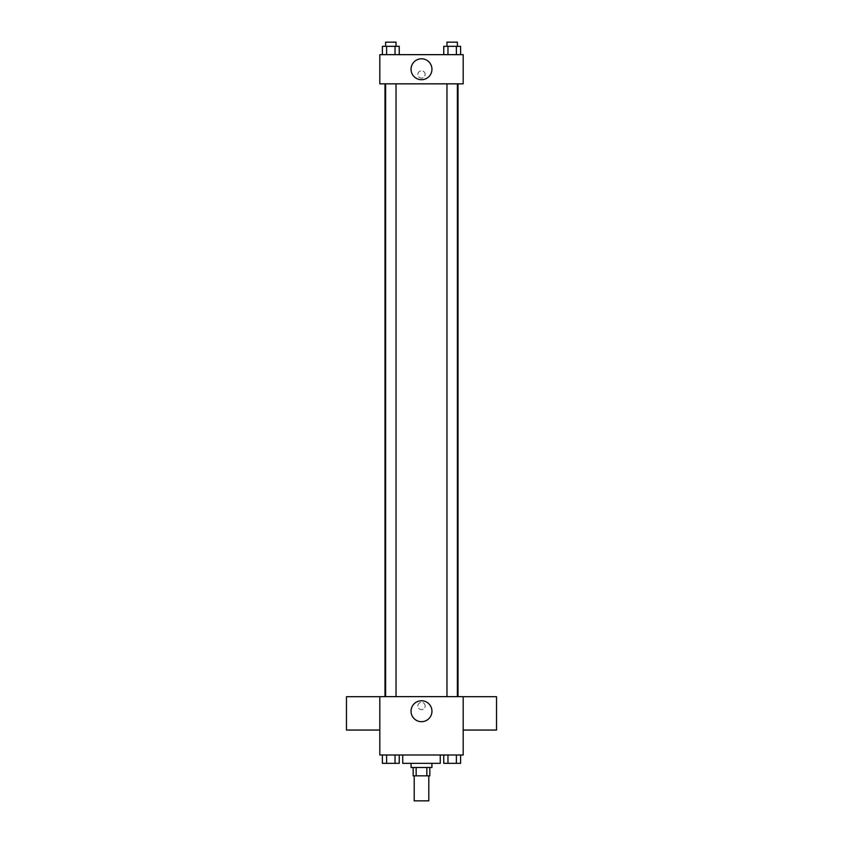 <?xml version="1.0" encoding="UTF-8"?>
<svg xmlns="http://www.w3.org/2000/svg" width="843" height="843" viewBox="0 0 843 843"><rect width="100%" height="100%" fill="white"/><g stroke="black" fill="none" stroke-linecap="round" stroke-linejoin="round"><path stroke-width="0.63" stroke-dasharray="4.21 3.16" d="M428.792 800.85L414.208 800.85M428.792 775.834L414.208 775.834L428.792 775.834M416.157 775.834L413.165 775.834L413.165 767.499L416.157 767.499L416.157 775.834L429.835 775.834L429.835 767.499L426.843 767.499L426.843 775.834M416.157 767.499L413.165 767.499M426.843 767.499L429.835 767.499M411.078 767.499L431.922 767.499M421.5 763.337L411.078 763.337L421.5 763.337M440.257 763.337L402.743 763.337M440.257 754.991L402.743 754.991L440.257 754.991M382.395 754.991L382.395 763.337L386.61 763.337L382.395 763.337L386.61 763.337L386.61 754.991L395.03 754.991L382.395 754.991L399.245 754.991L386.61 754.991L386.61 763.337L399.245 763.337L395.03 763.337L399.245 763.337L399.245 754.991L395.03 754.991L399.245 754.991L395.03 754.991L395.03 763.337L386.61 763.337L395.03 763.337L395.03 754.991L399.245 754.991L386.61 754.991L399.245 754.991M379.814 754.991L463.186 754.991L463.186 696.634L379.814 696.634L379.814 754.991M443.755 754.991L443.755 763.337L447.97 763.337L443.755 763.337L447.97 763.337L447.97 754.991L456.39 754.991L443.755 754.991L460.605 754.991L447.97 754.991L447.97 763.337L460.605 763.337L456.39 763.337L460.605 763.337L460.605 754.991L456.39 754.991L460.605 754.991L456.39 754.991L456.39 763.337L447.97 763.337L456.39 763.337L456.39 754.991L460.605 754.991L447.97 754.991L460.605 754.991M425.146 706.002A3.646 3.646 0 0 0 419.677 702.841A3.646 3.646 0 0 0 419.677 709.163A3.646 3.646 0 0 0 425.146 706.002A3.646 3.646 0 0 0 419.677 702.841A3.646 3.646 0 0 0 419.677 709.163A3.646 3.646 0 0 0 425.146 706.002M458.012 696.634L384.988 696.634L458.012 696.634M396.031 696.634L385.609 696.634L396.031 696.634L385.609 696.634L396.031 696.634L396.031 83.836L385.609 83.836L396.031 83.836M457.391 696.634L446.969 696.634L457.391 696.634L446.969 696.634L457.391 696.634L457.391 83.836L446.969 83.836L457.391 83.836M379.814 730.049L379.814 696.697L379.814 730.049M463.186 696.697L463.186 730.049L463.186 696.697M496.538 696.697L496.538 730.049M346.462 730.049L346.462 696.697M431.953 711.229A10.453 10.453 0 0 1 416.273 720.28A10.453 10.453 0 0 1 416.273 702.166A10.453 10.453 0 0 1 431.953 711.229M458.012 83.836L384.988 83.836L458.012 83.836M379.814 83.836L463.186 83.836L463.186 54.658L379.814 54.658L379.814 83.836M425.146 74.469A3.646 3.646 0 0 0 419.677 71.307A3.646 3.646 0 0 0 419.677 77.63A3.646 3.646 0 0 0 425.146 74.469A3.646 3.646 0 0 0 419.677 71.307A3.646 3.646 0 0 0 419.677 77.63A3.646 3.646 0 0 0 425.146 74.469M382.395 54.658L382.395 46.323L386.61 46.323L386.61 54.658L382.395 54.658L399.245 54.658L382.395 54.658L399.245 54.658L382.395 54.658L399.245 54.658L382.395 54.658L386.61 54.658L386.61 46.323L399.245 46.323L395.03 46.323L395.03 54.658L395.03 46.323L382.395 46.323L399.245 46.323L399.245 54.658M443.755 54.658L443.755 46.323L447.97 46.323L447.97 54.658L443.755 54.658L460.605 54.658L443.755 54.658L460.605 54.658L443.755 54.658L460.605 54.658L443.755 54.658L447.97 54.658L447.97 46.323L460.605 46.323L456.39 46.323L456.39 54.658L456.39 46.323L443.755 46.323L460.605 46.323L460.605 54.658M379.814 78.114L379.814 70.823L379.814 78.114M463.186 70.823L463.186 78.114L463.186 70.823M431.953 69.242A10.453 10.453 0 0 1 416.273 78.304A10.453 10.453 0 0 1 416.273 60.19A10.453 10.453 0 0 1 431.953 69.242M457.391 46.323L446.969 46.323L457.391 46.323L446.969 46.323L457.391 46.323L457.391 42.15L446.969 42.15L457.391 42.15L446.969 42.15L446.969 46.323M396.031 46.323L385.609 46.323L396.031 46.323L385.609 46.323L396.031 46.323L396.031 42.15L385.609 42.15L396.031 42.15L385.609 42.15L385.609 46.323M456.39 46.323L456.39 54.658M447.97 46.323L447.97 54.658M395.03 46.323L395.03 54.658M386.61 46.323L386.61 54.658M457.391 763.337L446.969 763.337M396.031 763.337L385.609 763.337M456.39 754.991L456.39 763.337M447.97 754.991L447.97 763.337M395.03 754.991L395.03 763.337M386.61 754.991L386.61 763.337M385.609 83.836L385.609 696.634M446.969 83.836L446.969 696.634"/><path stroke-width="1.26" d="M414.208 775.834L414.208 800.85L428.792 800.85L428.792 775.834M426.843 767.499L426.843 775.834L413.165 775.834L413.165 767.499M426.843 775.834L429.835 775.834L429.835 767.499M431.922 763.337L431.922 767.499L411.078 767.499L411.078 763.337M416.157 767.499L416.157 775.834M402.743 754.991L402.743 763.337L440.257 763.337L440.257 754.991M463.186 754.991L379.814 754.991L379.814 696.634L463.186 696.634L463.186 754.991M431.953 711.229A10.453 10.453 0 0 1 416.273 720.28A10.453 10.453 0 0 1 416.273 702.166A10.453 10.453 0 0 1 431.953 711.229M463.186 730.049L496.538 730.049L496.538 696.697L463.186 696.697M379.814 696.697L346.462 696.697L346.462 730.049L379.814 730.049M458.012 83.836L458.012 696.634M446.969 696.634L446.969 83.836M396.031 83.836L396.031 696.634M463.186 83.836L379.814 83.836L379.814 54.658L463.186 54.658L463.186 83.836M431.953 69.242A10.453 10.453 0 0 1 416.273 78.304A10.453 10.453 0 0 1 416.273 60.19A10.453 10.453 0 0 1 431.953 69.242M460.605 54.658L460.605 46.323L443.755 46.323L443.755 54.658M456.39 46.323L456.39 54.658M447.97 46.323L447.97 54.658M446.969 46.323L446.969 42.15L457.391 42.15L457.391 46.323M399.245 54.658L399.245 46.323L382.395 46.323L382.395 54.658M395.03 46.323L395.03 54.658M386.61 46.323L386.61 54.658M385.609 46.323L385.609 42.15L396.031 42.15L396.031 46.323M460.605 754.991L460.605 763.337L443.755 763.337L443.755 754.991M456.39 754.991L456.39 763.337M447.97 754.991L447.97 763.337M457.391 763.337L446.969 763.337M399.245 754.991L399.245 763.337L382.395 763.337L382.395 754.991M395.03 754.991L395.03 763.337M386.61 754.991L386.61 763.337M396.031 763.337L385.609 763.337M384.988 83.836L384.988 696.634M457.391 696.634L457.391 83.836M385.609 83.836L385.609 696.634"/></g></svg>
